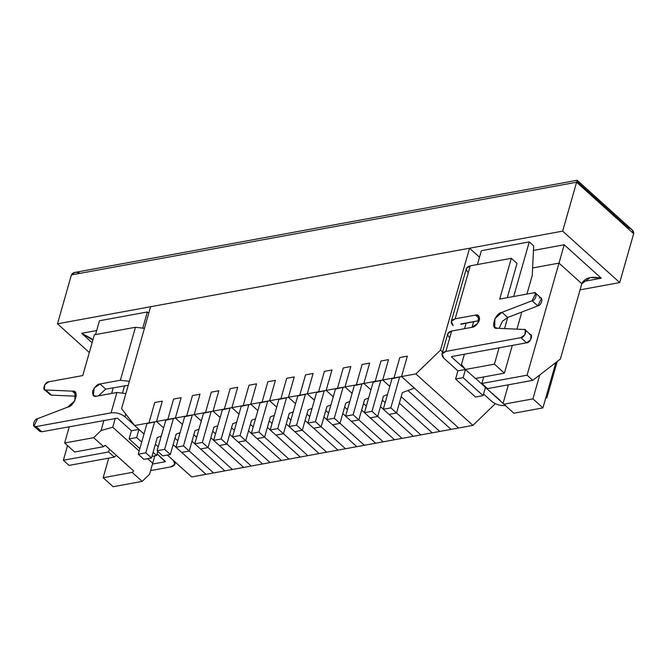 <?xml version="1.0" encoding="UTF-8"?>
<svg xmlns="http://www.w3.org/2000/svg" width="667" height="667" viewBox="0 0 667 667"><rect width="100%" height="100%" fill="white"/><g stroke="black" fill="none" stroke-linecap="round" stroke-linejoin="round"><path stroke-width="1" d="M399.808 357.554L407.354 356.17L399.808 357.554L394.005 377.931L401.551 376.547L407.354 356.17L401.551 376.547L392.004 378.681L401.551 376.547L392.004 378.681L383.292 409.246L390.837 407.862L399.541 377.297L390.837 407.862L383.292 409.246L389.003 414.39L396.54 413.006L390.837 407.862L396.54 413.006L389.003 414.39L383.292 409.246L392.004 378.681L394.005 377.931L399.808 357.554L407.354 356.17L401.551 376.547L415.875 373.92L440.528 350.083L469.543 248.216L479.515 257.195L469.543 248.216L150.609 306.728L469.543 248.216L440.528 350.083L442.605 351.959L440.528 350.083L415.875 373.92L401.551 376.547L458.604 427.989L414.382 388.119L402.343 392.63L396.54 413.006L402.343 392.63L414.382 388.119L458.604 427.989L451.067 429.373L472.928 425.363L458.604 427.989L401.551 376.547L407.354 356.17L399.808 357.554L394.005 377.931L399.808 357.554M407.971 390.52L451.067 429.373L407.971 390.52L451.067 429.373L439.753 431.449L401.192 396.682L439.753 431.449L432.216 432.833L451.067 429.373L407.971 390.52M380.957 361.014L388.502 359.63L380.957 361.014L375.154 381.391L382.7 380.007L388.502 359.63L382.7 380.007L373.153 382.141L382.7 380.007L373.153 382.141L364.449 412.706L371.986 411.322L380.69 380.757L371.986 411.322L364.449 412.706L370.152 417.85L377.689 416.466L371.986 411.322L377.689 416.466L370.152 417.85L364.449 412.706L373.153 382.141L375.154 381.391L380.957 361.014L388.502 359.63L382.7 380.007L394.005 377.931L382.7 380.007L389.803 386.41L382.7 380.007L388.502 359.63L380.957 361.014L375.154 381.391L380.957 361.014M383.492 396.09L377.689 416.466L383.492 396.09L387.469 394.606L383.492 396.09M399.333 403.193L432.216 432.833L399.333 403.193L432.216 432.833L420.902 434.909L396.557 412.956L420.902 434.909L413.365 436.285L432.216 432.833L399.333 403.193M362.114 364.474L369.651 363.09L362.114 364.474L356.311 384.851L363.849 383.467L369.651 363.09L363.849 383.467L354.302 385.601L363.849 383.467L354.302 385.601L345.598 416.158L353.135 414.774L361.839 384.217L353.135 414.774L345.598 416.158L351.301 421.302L358.838 419.918L353.135 414.774L358.838 419.918L351.301 421.302L345.598 416.158L354.302 385.601L356.311 384.851L362.114 364.474L369.651 363.09L363.849 383.467L375.154 381.391L363.849 383.467L370.952 389.87L363.849 383.467L369.651 363.09L362.114 364.474L356.311 384.851L362.114 364.474M364.641 399.55L358.838 419.918L364.641 399.55L368.618 398.057L364.641 399.55M380.49 406.645L383.308 409.196L380.49 406.645M389.061 414.374L413.365 436.285L389.061 414.374L413.365 436.285L402.051 438.361L377.705 416.408L402.051 438.361L394.514 439.745L413.365 436.285L389.061 414.374M385.167 402.685L382.341 400.142L385.167 402.685M343.263 367.934L350.8 366.55L343.263 367.934L337.46 388.302L344.997 386.927L350.8 366.55L344.997 386.927L335.451 389.061L344.997 386.927L335.451 389.061L326.747 419.618L334.284 418.234L342.988 387.677L334.284 418.234L326.747 419.618L332.449 424.762L339.987 423.378L334.284 418.234L339.987 423.378L332.449 424.762L326.747 419.618L335.451 389.061L337.46 388.302L343.263 367.934L350.8 366.55L344.997 386.927L356.311 384.851L344.997 386.927L352.101 393.33L344.997 386.927L350.8 366.55L343.263 367.934L337.46 388.302L343.263 367.934M345.798 403.001L339.987 423.378L345.798 403.001L349.766 401.517L345.798 403.001M361.639 410.105L364.457 412.648L361.639 410.105M370.21 417.834L394.514 439.745L370.21 417.834L394.514 439.745L383.2 441.821L358.854 419.868L383.2 441.821L375.663 443.205L394.514 439.745L370.21 417.834M366.316 406.145L363.49 403.593L366.316 406.145M324.412 371.386L331.949 370.01L324.412 371.386L318.609 391.762L326.146 390.378L331.949 370.01L326.146 390.378L316.6 392.513L326.146 390.378L316.6 392.513L307.896 423.078L315.433 421.694L324.137 391.129L315.433 421.694L307.896 423.078L313.598 428.222L321.144 426.838L315.433 421.694L321.144 426.838L313.598 428.222L307.896 423.078L316.6 392.513L318.609 391.762L324.412 371.386L331.949 370.01L326.146 390.378L337.46 388.302L326.146 390.378L333.25 396.782L326.146 390.378L331.949 370.01L324.412 371.386L318.609 391.762L324.412 371.386M326.947 406.461L321.144 426.838L326.947 406.461L330.915 404.977L326.947 406.461M342.788 413.565L345.606 416.108L342.788 413.565M351.359 421.294L375.663 443.205L351.359 421.294L375.663 443.205L364.357 445.281L340.003 423.328L364.357 445.281L356.812 446.665L375.663 443.205L351.359 421.294M347.465 409.596L344.639 407.053L347.465 409.596M305.561 374.846L313.098 373.462L305.561 374.846L299.758 395.223L307.295 393.838L313.098 373.462L307.295 393.838L297.749 395.973L307.295 393.838L297.749 395.973L289.044 426.538L296.582 425.154L305.294 394.589L296.582 425.154L289.044 426.538L294.747 431.682L302.293 430.298L296.582 425.154L302.293 430.298L294.747 431.682L289.044 426.538L297.749 395.973L299.758 395.223L305.561 374.846L313.098 373.462L307.295 393.838L318.609 391.762L307.295 393.838L314.399 400.242L307.295 393.838L313.098 373.462L305.561 374.846L299.758 395.223L305.561 374.846M308.096 409.922L302.293 430.298L308.096 409.922L312.064 408.437L308.096 409.922M323.937 417.025L326.763 419.568L323.937 417.025M332.508 424.754L356.812 446.665L332.508 424.754L356.812 446.665L345.506 448.741L321.152 426.788L345.506 448.741L337.961 450.125L356.812 446.665L332.508 424.754M328.614 413.056L325.788 410.513L328.614 413.056M286.71 378.306L294.247 376.922L286.71 378.306L280.907 398.683L288.444 397.299L294.247 376.922L288.444 397.299L278.898 399.433L288.444 397.299L278.898 399.433L270.193 429.99L277.739 428.614L286.443 398.049L277.739 428.614L270.193 429.99L275.905 435.134L283.442 433.758L277.739 428.614L283.442 433.758L275.905 435.134L270.193 429.99L278.898 399.433L280.907 398.683L286.71 378.306L294.247 376.922L288.444 397.299L299.758 395.223L288.444 397.299L295.548 403.702L288.444 397.299L294.247 376.922L286.71 378.306L280.907 398.683L286.71 378.306M289.245 413.382L283.442 433.758L289.245 413.382L293.213 411.889L289.245 413.382M305.086 420.477L307.912 423.028L305.086 420.477M313.657 428.214L337.961 450.125L313.657 428.214L337.961 450.125L326.655 452.193L302.301 430.248L326.655 452.193L319.109 453.577L337.961 450.125L313.657 428.214M309.763 416.516L306.937 413.974L309.763 416.516M267.859 381.766L275.404 380.382L267.859 381.766L262.056 402.143L269.601 400.759L275.404 380.382L269.601 400.759L260.047 402.893L269.601 400.759L260.047 402.893L251.342 433.45L258.888 432.066L267.592 401.509L258.888 432.066L251.342 433.45L257.053 438.594L264.591 437.21L258.888 432.066L264.591 437.21L257.053 438.594L251.342 433.45L260.047 402.893L262.056 402.143L267.859 381.766L275.404 380.382L269.601 400.759L280.907 398.683L269.601 400.759L276.697 407.162L269.601 400.759L275.404 380.382L267.859 381.766L262.056 402.143L267.859 381.766M270.393 416.842L264.591 437.21L270.393 416.842L274.362 415.349L270.393 416.842M286.235 423.937L289.061 426.48L286.235 423.937M294.814 431.666L319.109 453.577L294.814 431.666L319.109 453.577L307.804 455.653L283.458 433.7L307.804 455.653L300.267 457.037L319.109 453.577L294.814 431.666M290.912 419.977L288.094 417.425L290.912 419.977M249.008 385.226L256.553 383.842L249.008 385.226L243.205 405.594L250.75 404.21L256.553 383.842L250.75 404.21L241.204 406.345L250.75 404.21L241.204 406.345L232.491 436.91L240.037 435.526L248.741 404.969L240.037 435.526L232.491 436.91L238.202 442.054L245.739 440.67L240.037 435.526L245.739 440.67L238.202 442.054L232.491 436.91L241.204 406.345L243.205 405.594L249.008 385.226L256.553 383.842L250.75 404.21L262.056 402.143L250.75 404.21L257.846 410.614L250.75 404.21L256.553 383.842L249.008 385.226L243.205 405.594L249.008 385.226M251.542 420.293L245.739 440.67L251.542 420.293L255.519 418.809L251.542 420.293M267.384 427.397L270.21 429.94L267.384 427.397M275.963 435.126L300.267 457.037L275.963 435.126L300.267 457.037L288.953 459.113L264.607 437.16L288.953 459.113L281.416 460.497L300.267 457.037L275.963 435.126M272.061 423.437L269.243 420.885L272.061 423.437M230.165 388.678L237.702 387.302L230.165 388.678L224.354 409.054L231.899 407.67L237.702 387.302L231.899 407.67L222.353 409.805L231.899 407.67L222.353 409.805L213.648 440.37L221.186 438.986L229.89 408.421L221.186 438.986L213.648 440.37L219.351 445.514L226.888 444.13L221.186 438.986L226.888 444.13L219.351 445.514L213.648 440.37L222.353 409.805L224.354 409.054L230.165 388.678L237.702 387.302L231.899 407.67L243.205 405.594L231.899 407.67L239.003 414.074L231.899 407.67L237.702 387.302L230.165 388.678L224.354 409.054L230.165 388.678M232.691 423.753L226.888 444.13L232.691 423.753L236.668 422.269L232.691 423.753M248.533 430.857L251.359 433.4L248.533 430.857M257.112 438.586L281.416 460.497L257.112 438.586L281.416 460.497L270.102 462.573L245.756 440.62L270.102 462.573L262.565 463.957L281.416 460.497L257.112 438.586M253.21 426.888L250.392 424.345L253.21 426.888M211.314 392.138L218.851 390.754L211.314 392.138L205.511 412.514L213.048 411.13L218.851 390.754L213.048 411.13L203.502 413.265L213.048 411.13L203.502 413.265L194.797 443.83L202.334 442.446L211.039 411.881L202.334 442.446L194.797 443.83L200.5 448.974L208.037 447.59L202.334 442.446L208.037 447.59L200.5 448.974L194.797 443.83L203.502 413.265L205.511 412.514L211.314 392.138L218.851 390.754L213.048 411.13L224.354 409.054L213.048 411.13L220.152 417.534L213.048 411.13L218.851 390.754L211.314 392.138L205.511 412.514L211.314 392.138M213.849 427.213L208.037 447.59L213.849 427.213L217.817 425.729L213.849 427.213M229.69 434.317L232.508 436.86L229.69 434.317M238.261 442.046L262.565 463.957L238.261 442.046L262.565 463.957L251.251 466.033L226.905 444.08L251.251 466.033L243.713 467.417L262.565 463.957L238.261 442.046M234.367 430.348L231.541 427.805L234.367 430.348M192.463 395.598L200 394.214L192.463 395.598L186.66 415.975L194.197 414.591L200 394.214L194.197 414.591L184.651 416.725L194.197 414.591L184.651 416.725L175.946 447.282L183.483 445.898L192.188 415.341L183.483 445.898L175.946 447.282L181.649 452.426L189.195 451.042L183.483 445.898L189.195 451.042L181.649 452.426L175.946 447.282L184.651 416.725L186.66 415.975L192.463 395.598L200 394.214L194.197 414.591L205.511 412.514L194.197 414.591L201.301 420.994L194.197 414.591L200 394.214L192.463 395.598L186.66 415.975L192.463 395.598M194.997 430.674L189.195 451.042L194.997 430.674L198.966 429.181L194.997 430.674M210.839 437.769L213.657 440.32L210.839 437.769M219.41 445.506L243.713 467.417L219.41 445.506L243.713 467.417L232.399 469.485L208.054 447.532L232.399 469.485L224.862 470.869L243.713 467.417L219.41 445.506M215.516 433.808L212.69 431.266L215.516 433.808M173.612 399.058L181.149 397.674L173.612 399.058L167.809 419.426L175.346 418.051L181.149 397.674L175.346 418.051L165.8 420.185L175.346 418.051L165.8 420.185L157.095 450.742L164.632 449.358L173.337 418.801L164.632 449.358L157.095 450.742L162.798 455.886L170.343 454.502L164.632 449.358L170.343 454.502L162.798 455.886L157.095 450.742L165.8 420.185L167.809 419.426L173.612 399.058L181.149 397.674L175.346 418.051L186.66 415.975L175.346 418.051L182.45 424.454L175.346 418.051L181.149 397.674L173.612 399.058L167.809 419.426L173.612 399.058M176.146 434.134L170.343 454.502L176.146 434.134L180.115 432.641L176.146 434.134M191.988 441.229L194.806 443.772L191.988 441.229M200.559 448.958L224.862 470.869L200.559 448.958L224.862 470.869L213.557 472.945L189.203 450.992L213.557 472.945L206.011 474.329L224.862 470.869L200.559 448.958M196.665 437.269L193.839 434.717L196.665 437.269M154.761 402.518L162.298 401.134L154.761 402.518L148.958 422.886L156.495 421.502L162.298 401.134L156.495 421.502L146.948 423.637L156.495 421.502L146.948 423.637L138.244 454.202L145.781 452.818L154.494 422.253L145.781 452.818L138.244 454.202L143.947 459.346L151.492 457.962L145.781 452.818L151.492 457.962L143.947 459.346L138.244 454.202L146.948 423.637L148.958 422.886L154.761 402.518L162.298 401.134L156.495 421.502L167.809 419.426L156.495 421.502L163.598 427.906L156.495 421.502L162.298 401.134L154.761 402.518L148.958 422.886L154.761 402.518M157.295 437.585L151.492 457.962L157.295 437.585L161.264 436.101L157.295 437.585M173.137 444.689L175.963 447.232L173.137 444.689M181.707 452.418L206.011 474.329L181.707 452.418L206.011 474.329L191.687 476.955L206.011 474.329L181.707 452.418M177.814 440.72L174.987 438.177L177.814 440.72M483.567 394.014L491.854 401.484C495.973 404.652 500.609 405.97 505.769 405.436C500.609 405.97 495.973 404.652 491.854 401.484L483.567 394.014M545.698 398.107L546.857 397.899L545.99 397.107L546.857 397.899L545.698 398.107M500.058 400.292L485.418 387.502L500.058 400.292M529.648 334.601C533.9 333.483 530.223 343.33 526.588 342.805L520.877 337.66L445.856 351.426C441.462 352.643 440.82 354.927 443.93 358.279L442.013 354.027L445.856 351.426L451.659 331.049L472.019 327.314L477.855 323.27L478.648 315.774L475.504 315.091C478.272 314.249 479.581 315.941 479.415 320.16C477.055 324.787 474.596 327.172 472.019 327.314L451.659 331.049L445.856 351.426L520.877 337.66C524.512 338.186 528.197 328.339 523.945 329.456L497.44 328.281C489.92 330.148 494.756 313.165 501.984 312.323L532.116 300.759C536.168 300.358 538.002 290.837 533.65 292.838L499.716 299.058L511.322 258.312L470.235 265.85L455.144 318.826L475.504 315.091L479.656 318.834L475.504 315.091L455.144 318.826L470.235 265.85L466.391 268.451L451.301 321.427L455.144 318.826C450.75 320.043 450.108 322.328 453.218 325.679L451.301 321.427M449.733 337.902C446.623 334.551 447.265 332.266 451.659 331.049L447.815 333.65L442.013 354.027M460.847 323.97L479.281 320.585L460.755 324.295M517.033 263.457L507.287 297.674L517.033 263.457L511.322 258.312L517.033 263.457M539.353 297.982C543.705 295.981 541.871 305.503 537.827 305.903L507.695 317.467L502.501 321.169L499.083 328.356L502.501 321.169L507.695 317.467L501.984 312.323L494.864 318.693L494.731 327.247L497.44 328.281L523.945 329.456L525.304 329.965L524.912 334.759L520.877 337.66L526.588 342.805L451.559 356.57L526.588 342.805L530.624 339.895L531.007 335.109L525.304 329.965M557.228 361.489L546.857 397.899L557.228 361.489M468.309 272.703C465.199 269.351 465.841 267.067 470.235 265.85L511.322 258.312L499.716 299.058L533.65 292.838L535.751 293.297L532.116 300.759L501.984 312.323L507.695 317.467L537.827 305.903L532.116 300.759L537.827 305.903L541.454 298.441L535.751 293.297M457.912 370.877L465.449 369.493L451.467 356.895L465.449 369.493L463.131 377.647L483.1 395.648L485.418 387.502L483.1 395.648L475.554 397.032L455.586 379.031L457.912 370.877L443.93 358.279L457.912 370.877L455.586 379.031L475.554 397.032L483.1 395.648L463.131 377.647L455.586 379.031L463.131 377.647L465.449 369.493L457.912 370.877M131.424 430.774L138.969 429.398L136.643 437.544L141.696 442.096L136.643 437.544L138.969 429.398L131.424 430.774L117.45 418.176L131.424 430.774L129.106 438.928L131.424 430.774M44.389 389.478L50.092 394.622L51.451 395.139L76.33 396.215L51.451 395.139L45.748 389.995L44.389 389.478L44.772 384.692L48.808 381.782L82.758 375.554L94.364 334.809L135.459 327.272L144.439 328.364L135.459 327.272L120.368 380.24L100.008 383.975L105.711 389.119L98.449 395.848L105.711 389.119L128.222 385.301L105.711 389.119L100.008 383.975L94.172 388.027L93.38 395.514L96.523 396.206L116.883 392.471L125.871 393.563L116.883 392.471L111.081 412.84L116.883 392.471L96.523 396.206C93.755 397.04 92.446 395.348 92.613 391.129C94.972 386.501 97.432 384.117 100.008 383.975L120.368 380.24L135.459 327.272L94.364 334.809L82.758 375.554L48.808 381.782C45.173 381.257 41.496 391.112 45.748 389.995L72.261 391.145C79.79 389.27 74.962 406.253 67.726 407.103L37.585 418.684C33.542 419.093 31.708 428.598 36.06 426.605L111.081 412.84C116.233 412.306 120.869 413.623 124.987 416.792L134.551 425.413L124.987 416.792C120.869 413.623 116.233 412.306 111.081 412.84L36.06 426.605L41.763 431.749L117.45 418.176L41.763 431.749L38.994 429.248M165.374 461.389L157.087 453.91L165.283 461.714L152.468 464.065L165.283 461.714M173.403 460.48L174.829 464.257L170.994 466.858L150.609 470.594L170.994 466.858C175.379 465.633 176.03 463.348 172.92 460.005M33.959 426.146L39.661 431.291L41.763 431.749L36.06 426.605L33.959 426.146L37.585 418.684L67.726 407.103L74.846 400.734L74.979 392.171L72.261 391.145L76.288 394.772L72.261 391.145L45.748 389.995L49.441 393.322M124.987 416.792L125.771 414.032L124.987 416.792M120.368 380.24L129.356 381.332L120.368 380.24M139.837 448.608L129.106 438.928L136.643 437.544L129.106 438.928L139.837 448.608M153.085 452.368L156.62 455.544L157.804 451.384L156.62 455.544L153.085 452.368M151.934 456.403L156.62 455.544L151.934 456.403M103.652 446.673L93.672 437.677L64.641 443.005L74.629 452.001L103.652 446.673L105.136 445.248L133.667 470.969L132.183 472.394L103.152 477.722L113.14 486.727L142.171 481.399L132.183 472.394L142.171 481.399L149.566 474.254L154.777 455.886L152.685 463.24L147.615 458.671L152.685 463.24L149.566 474.254L154.794 455.878L149.566 474.254L142.171 481.399L113.14 486.727L103.152 477.722L108.738 458.129L103.152 477.722L132.183 472.394L133.667 470.969L105.136 445.248L103.652 446.673L74.629 452.001L64.641 443.005L69.285 426.705L64.641 443.005L93.672 437.677L103.652 446.673M95.523 334.592L99.466 320.752L147.34 311.973L148.749 313.24L147.34 311.973L142.705 328.272L147.34 311.973L99.466 320.752L95.523 334.592M495.314 403.718L472.928 425.363L415.875 373.92L472.928 425.363L495.314 403.718M481.366 250.692L529.248 241.904L533.667 245.89L529.248 241.904L513.69 296.498L529.248 241.904L481.366 250.692L477.422 264.532L481.366 250.692M150.609 306.728L121.586 408.604L134.634 425.521L148.958 422.886L134.634 425.521L144.005 433.967L134.634 425.521L121.586 408.604L150.609 306.728M155.403 444.239L158.221 446.79L155.403 444.239M167.384 455.044L191.687 476.955L167.384 455.044M466.175 322.995L464.549 328.681L466.175 322.995M189.203 450.992L213.557 472.945L189.203 450.992M208.054 447.532L232.399 469.485L208.054 447.532M226.905 444.08L251.251 466.033L226.905 444.08M245.756 440.62L270.102 462.573L245.756 440.62M264.607 437.16L288.953 459.113L264.607 437.16M283.458 433.7L307.804 455.653L283.458 433.7M302.301 430.248L326.655 452.193L302.301 430.248M321.152 426.788L345.506 448.741L321.152 426.788M340.003 423.328L364.357 445.281L340.003 423.328M358.854 419.868L383.2 441.821L358.854 419.868M377.705 416.408L402.051 438.361L377.705 416.408M396.557 412.956L420.902 434.909L396.557 412.956M401.192 396.682L439.753 431.449L401.192 396.682M504.402 373.153L494.422 364.149L465.391 369.476L475.379 378.481L504.402 373.153L512.306 345.423L504.402 373.153L475.379 378.481L465.391 369.476L461.481 364.399L464.382 354.219L461.481 364.399L465.391 369.476L494.422 364.149L504.402 373.153M507.72 317.459L504.552 328.598L507.72 317.459M499.066 347.849L494.422 364.149L499.066 347.849M516.942 329.148L521.811 312.048L516.942 329.148M526.938 294.064L532.266 275.354L533.667 245.89L532.266 275.354L526.938 294.064M503.902 404.202L513.89 413.207L542.921 407.879L532.933 398.874L503.902 404.202L475.663 378.431L503.902 404.202L532.933 398.874L542.921 407.879L555.828 362.573L542.921 407.879L513.89 413.207L503.902 404.202M539.745 374.962L532.933 398.874L539.745 374.962M472.044 327.305L473.67 321.619L472.044 327.305M508.354 384.809L503.118 403.185L508.354 384.809M124.587 385.659L122.603 392.63L124.587 385.659M115.299 418.259L112.74 427.23L139.145 451.042L112.74 427.23L115.299 418.259M113.257 387.735L111.631 393.43L113.257 387.735M103.969 420.335L101.067 430.523L112.74 427.23L101.067 430.523L93.672 437.677L101.067 430.523L103.969 420.335M580.073 289.845L619.718 282.575L562.665 231.132L57.487 323.812L89.32 352.518L57.487 323.812L71.419 274.912L57.487 323.812L562.665 231.132L619.718 282.575L580.073 289.845M533.45 250.417L564.19 244.781L601.275 278.214L582.85 281.599L601.275 278.214L564.19 244.781L533.45 250.417M92.104 342.746L81.632 333.308L96.673 330.549L81.632 333.308L92.871 340.053L91.329 338.469L81.632 333.308L92.104 342.746M576.838 181.424L576.596 182.233L576.838 181.424L628.189 227.714C632.108 229.115 633.925 231.099 633.65 233.675L619.718 282.575L633.65 233.675L576.596 182.233L562.665 231.132L576.596 182.233L71.419 274.912L576.596 182.233L633.65 233.675L632.066 229.782L577.155 180.273L74.804 272.436L71.419 274.912C72.536 272.578 75.129 271.844 79.198 272.72M527.08 375.188L558.996 263.123L532.608 267.967L558.996 263.123L527.08 375.188L532.783 380.332L560.347 359.088L581.824 283.7L560.347 359.088L532.783 380.332L527.08 375.188L481.832 383.483L527.08 375.188M483.7 376.955L481.832 383.483L483.7 376.955M487.544 388.628L481.832 383.483L487.544 388.628L532.783 380.332L487.544 388.628M581.824 283.7L558.996 263.123L564.19 244.781L558.996 263.123L581.824 283.7C584.625 277.856 591.112 276.03 601.275 278.214L590.287 277.514L581.824 283.7M532.616 267.934L532.958 260.789L532.616 267.934M109.421 449.108L108.604 451.959L114.315 457.103L116.458 455.453L114.315 457.103L108.604 451.959L109.421 449.108M67.542 445.614L63.365 460.263L108.604 451.959L63.365 460.263L67.542 445.614M69.076 465.408L63.365 460.263L69.076 465.408L114.315 457.103L69.076 465.408M175.396 462.273L174.829 464.257"/></g></svg>
